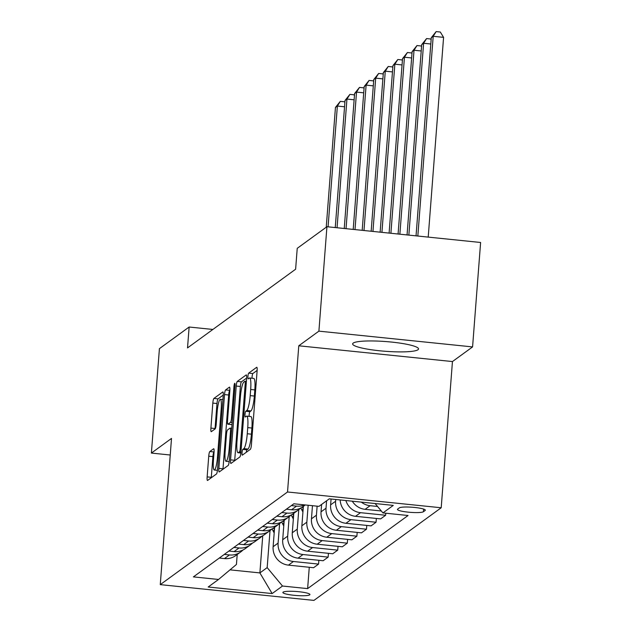 <?xml version="1.0" encoding="UTF-8"?>
<svg xmlns="http://www.w3.org/2000/svg" width="632" height="632" viewBox="0 0 632 632"><rect width="100%" height="100%" fill="white"/><g stroke="black" fill="none" stroke-linecap="round" stroke-linejoin="round"><path stroke-width="0.95" d="M242.064 452.638A2.907 0.49 -84.1 0 0 242.293 455.151A2.907 0.49 -84.1 0 0 242.372 455.127L250.367 449.305A4.155 0.703 -84.1 0 0 251.433 444.659L257.113 370.858A4.155 0.703 -84.1 0 0 256.782 367.271A4.155 0.703 -84.1 0 0 256.679 367.303L248.684 373.125A2.907 0.49 -84.1 0 0 247.934 376.38A2.907 0.49 -84.1 0 0 248.163 378.892A2.907 0.49 -84.1 0 0 248.242 378.86L249.277 378.11A13.304 2.244 -84.1 0 1 249.624 377.999A13.304 2.244 -84.1 0 1 250.675 389.478L250.201 395.632A13.304 2.244 -84.1 0 1 246.78 410.5L245.745 411.258A2.907 0.49 -84.1 0 0 245.003 414.505A2.907 0.49 -84.1 0 0 245.232 417.017A2.907 0.49 -84.1 0 0 245.303 416.994L246.338 416.243A13.304 2.244 -84.1 0 1 246.685 416.125A13.304 2.244 -84.1 0 1 247.736 427.611L247.262 433.757A13.304 2.244 -84.1 0 1 243.849 448.633L242.814 449.384A2.907 0.49 -84.1 0 0 242.064 452.638M257.145 370.415L252.832 373.552A2.907 0.49 -84.1 0 0 252.089 376.806A2.907 0.49 -84.1 0 0 252.05 378.244M249.624 377.999L253.78 378.426A13.304 2.244 -84.1 0 1 254.822 389.905L254.356 396.059A13.304 2.244 -84.1 0 1 250.936 410.926L249.901 411.685A2.907 0.49 -84.1 0 0 249.15 414.932A2.907 0.49 -84.1 0 0 249.119 416.377M417.973 349.749A33.038 4.866 -175.6 0 0 418.518 348.959A33.038 4.866 -175.6 0 0 388.767 341.801A33.038 4.866 -175.6 0 0 353.185 343.097A33.038 4.866 -175.6 0 0 352.64 343.887A33.038 4.866 -175.6 0 0 382.392 351.044A33.038 4.866 -175.6 0 0 417.973 349.749M309.688 594.87A13.556 1.999 -175.6 0 0 309.917 594.546A13.556 1.999 -175.6 0 0 297.704 591.607A13.556 1.999 -175.6 0 0 283.104 592.144A13.556 1.999 -175.6 0 0 282.883 592.468A13.556 1.999 -175.6 0 0 295.089 595.399A13.556 1.999 -175.6 0 0 309.688 594.87M209.808 451.54A4.155 0.703 -84.1 0 0 208.742 456.186L207.146 476.899A4.155 0.703 -84.1 0 0 207.478 480.486A4.155 0.703 -84.1 0 0 207.588 480.446L216.468 473.984A4.155 0.703 -84.1 0 0 217.534 469.339L223.215 395.529A4.155 0.703 -84.1 0 0 222.883 391.943A4.155 0.703 -84.1 0 0 222.772 391.982L213.893 398.444A4.155 0.703 -84.1 0 0 212.826 403.09L210.906 428.101A4.155 0.703 -84.1 0 0 211.23 431.688A4.155 0.703 -84.1 0 0 211.341 431.656L215.141 428.891A4.155 0.703 -84.1 0 0 216.207 424.238L217.163 411.835A11.123 1.872 -84.1 0 1 220.315 399.305A11.123 1.872 -84.1 0 1 221.192 408.904L217.448 457.497A11.123 1.872 -84.1 0 1 214.303 470.026A11.123 1.872 -84.1 0 1 213.426 460.428L214.05 452.33A4.155 0.703 -84.1 0 0 213.719 448.736A4.155 0.703 -84.1 0 0 213.608 448.775L209.808 451.54L213.964 451.967A4.155 0.703 -84.1 0 0 212.897 456.612L211.301 477.318A4.155 0.703 -84.1 0 0 211.27 477.76M171.509 438.426L151.388 453.073L159.422 348.643L189.134 327.021L187.522 347.908L295.618 269.224L297.23 248.337L326.934 226.714L318.899 331.144L298.778 345.791L287.528 491.988L160.259 584.632L171.509 438.426M230.554 459.859A4.155 0.703 -84.1 0 0 230.877 463.446A4.155 0.703 -84.1 0 0 230.988 463.414L239.868 456.952A4.155 0.703 -84.1 0 0 240.934 452.299L246.614 378.497A4.155 0.703 -84.1 0 0 246.29 374.91A4.155 0.703 -84.1 0 0 246.18 374.942L237.3 381.412A4.155 0.703 -84.1 0 0 236.234 386.057L230.554 459.859L234.709 460.286A4.155 0.703 -84.1 0 0 234.677 460.728M228.168 465.468L219.288 471.93A4.155 0.703 -84.1 0 1 219.178 471.97A4.155 0.703 -84.1 0 1 218.854 468.375L224.526 394.573A4.155 0.703 -84.1 0 1 225.6 389.928L229.4 387.163A4.155 0.703 -84.1 0 1 229.503 387.124A4.155 0.703 -84.1 0 1 229.835 390.71L227.528 420.643A4.155 0.703 -84.1 0 0 227.86 424.23A4.155 0.703 -84.1 0 0 227.97 424.198L230.49 422.358A4.155 0.703 -84.1 0 0 231.557 417.713L233.958 386.555A2.907 0.49 -84.1 0 1 234.78 383.276A2.907 0.49 -84.1 0 1 235.009 385.789L229.234 460.815A4.155 0.703 -84.1 0 1 228.168 465.468M399.361 507.859L397.678 509.092A13.13 1.936 -175.6 0 0 397.457 509.408A13.13 1.936 -175.6 0 0 409.283 512.252A13.13 1.936 -175.6 0 0 423.424 511.73L425.115 510.506A13.13 1.936 -175.6 0 0 425.328 510.19A13.13 1.936 -175.6 0 0 413.502 507.346A13.13 1.936 -175.6 0 0 399.361 507.859M287.528 491.988L441.199 507.765L313.938 600.4L160.259 584.632M309.269 567.275L307.626 588.613L408.059 515.507L382.929 512.923L393.278 505.395L329.319 498.83L318.963 506.358L293.841 503.783L193.408 576.89L218.538 579.465L236.439 564.463L237.205 554.501M307.626 588.613L282.496 586.03L272.147 593.567L208.189 587.002L218.538 579.465M298.778 345.791L452.449 361.559L472.578 346.913L318.899 331.144M472.578 346.913L480.612 242.483L326.934 226.714M151.388 453.073L170.237 455.008M452.449 361.559L441.199 507.765M212.873 329.454L189.134 327.021M262.746 535.739L259.886 572.916L267.17 567.615L270.022 530.596M318.852 560.3L318.56 564.092L313.575 567.718L288.453 565.134A16.945 16.511 -126.1 0 1 273.119 546.727L274.62 527.262M318.56 564.092L293.43 561.508A16.945 16.511 -126.1 0 1 278.104 543.093L279.605 523.62M328.435 553.324L328.142 557.116L323.157 560.742L298.035 558.159A16.945 16.511 -126.1 0 1 282.702 539.752L284.202 520.286M328.142 557.116L303.012 554.533A16.945 16.511 -126.1 0 1 287.686 536.118L289.187 516.644M338.017 546.348L337.725 550.14L332.74 553.766L307.618 551.183A16.945 16.511 -126.1 0 1 292.284 532.776L293.785 513.31M337.725 550.14L312.595 547.557A16.945 16.511 -126.1 0 1 297.269 529.142L298.77 509.668M347.6 539.373L347.308 543.164L342.323 546.791L317.201 544.207A16.945 16.511 -126.1 0 1 301.867 525.8L303.368 506.335M347.308 543.164L322.178 540.581A16.945 16.511 -126.1 0 1 306.852 522.166L308.155 505.252M357.183 532.397L356.89 536.189L351.906 539.815L326.784 537.232A16.945 16.511 -126.1 0 1 311.45 518.825L312.461 505.695M356.89 536.189L331.76 533.606A16.945 16.511 -126.1 0 1 316.435 515.191L317.13 506.177M366.765 525.421L366.473 529.213L361.496 532.839L336.366 530.264A16.945 16.511 -126.1 0 1 321.032 511.849L321.609 504.439M366.473 529.213L341.343 526.63A16.945 16.511 -126.1 0 1 326.017 508.215L326.586 500.813M376.348 518.445L376.056 522.237L371.079 525.864L345.949 523.288A16.945 16.511 -126.1 0 1 330.615 504.873L331.073 499.011M376.056 522.237L350.934 519.654A16.945 16.511 -126.1 0 1 335.6 501.239L335.734 499.485M230.008 569.851L259.886 572.916L272.147 593.567M382.929 512.923L375.108 503.53M385.797 513.224L385.639 515.262L360.517 512.678A16.945 16.511 -126.1 0 1 345.878 500.528M340.166 499.944A16.945 16.511 -126.1 0 0 355.532 516.312L380.662 518.888L385.639 515.262M377.557 506.469L370.099 505.703A16.945 16.511 -126.1 0 1 361.291 502.108M304.663 504.897A16.945 16.511 -126.1 0 1 296.55 506.113L291.36 505.584M381.325 510.996L365.114 509.337A16.945 16.511 -126.1 0 1 352.277 501.184M305.264 504.952L302.823 506.738A16.945 16.511 -126.1 0 1 291.565 509.748L286.383 509.21M300.374 508.207A16.945 16.511 -126.1 0 1 298.225 510.079A16.945 16.511 -126.1 0 1 286.968 513.089L281.777 512.56M298.225 510.079L293.24 513.713A16.945 16.511 -126.1 0 1 281.983 516.723L276.8 516.186M290.791 515.183A16.945 16.511 -126.1 0 1 288.642 517.055A16.945 16.511 -126.1 0 1 277.385 520.065L272.195 519.536M288.642 517.055L283.657 520.689A16.945 16.511 -126.1 0 1 272.4 523.699L267.21 523.162M281.208 522.158A16.945 16.511 -126.1 0 1 279.06 524.031A16.945 16.511 -126.1 0 1 267.802 527.041L262.612 526.511M279.06 524.031L274.075 527.657A16.945 16.511 -126.1 0 1 262.817 530.675L257.627 530.137M271.626 529.126A16.945 16.511 -126.1 0 1 269.477 531.006A16.945 16.511 -126.1 0 1 258.219 534.016L253.029 533.487M269.477 531.006L264.492 534.633A16.945 16.511 -126.1 0 1 253.235 537.65L248.044 537.113M262.043 536.102A16.945 16.511 -126.1 0 1 259.894 537.982A16.945 16.511 -126.1 0 1 248.637 540.992L243.446 540.463M259.894 537.982L254.909 541.608A16.945 16.511 -126.1 0 1 243.652 544.626L238.462 544.089M252.46 543.078A16.945 16.511 -126.1 0 1 250.312 544.958A16.945 16.511 -126.1 0 1 239.054 547.968L233.864 547.438M250.312 544.958L245.327 548.584A16.945 16.511 -126.1 0 1 234.069 551.602L228.879 551.064M242.878 550.053A16.945 16.511 -126.1 0 1 240.729 551.933A16.945 16.511 -126.1 0 1 229.471 554.943L224.281 554.414M240.729 551.933L235.744 555.56A16.945 16.511 -126.1 0 1 224.486 558.577L219.296 558.04M267.17 567.615L282.496 586.03M246.298 452.267A2.907 0.49 -84.1 0 1 246.97 449.81L248.005 449.06A13.304 2.244 -84.1 0 0 251.418 434.184L247.262 433.757M246.685 416.125L250.841 416.551A13.304 2.244 -84.1 0 1 251.892 428.038L251.418 434.184M246.646 378.055L241.456 381.839A4.155 0.703 -84.1 0 0 240.381 386.484L234.709 460.286M239.481 451.809A2.907 0.49 -84.1 0 0 240.231 448.554L245.216 383.774A2.907 0.49 -84.1 0 0 244.987 381.262A2.907 0.49 -84.1 0 0 244.908 381.286L243.818 382.084A13.304 2.244 -84.1 0 0 240.397 396.959L236.992 441.239A13.304 2.244 -84.1 0 0 238.043 452.717A13.304 2.244 -84.1 0 0 238.39 452.607L239.481 451.809L240.966 451.959M229.866 390.268L229.748 390.355A4.155 0.703 -84.1 0 0 228.681 395L223.001 468.802A4.155 0.703 -84.1 0 0 222.978 469.244M231.912 424.601A4.155 0.703 -84.1 0 0 232.015 424.657L227.86 424.23M225.142 451.706A11.123 1.872 -84.1 0 0 226.019 461.305A11.123 1.872 -84.1 0 0 229.171 448.775L230.483 431.656A4.155 0.703 -84.1 0 0 230.159 428.069A4.155 0.703 -84.1 0 0 230.048 428.101L227.528 429.934A4.155 0.703 -84.1 0 0 226.461 434.587L225.142 451.706M223.246 395.087L218.048 398.871A4.155 0.703 -84.1 0 0 216.981 403.516L215.054 428.528A4.155 0.703 -84.1 0 0 215.03 428.97M428.212 237.103L443.585 37.359L433.197 36.293L431.285 37.691L416.038 235.855M417.831 236.044L433.197 36.293L436.159 31.6L440.307 32.027L443.585 37.359M431.285 37.691L436.159 31.6M408.857 235.12L423.614 43.268L421.702 44.667L407.055 234.938M430.795 44.003L423.614 43.268L426.576 38.576L430.724 39.002L431.127 39.658M421.702 44.667L426.576 38.576M399.874 234.196L414.031 50.244L412.119 51.642L398.081 234.014M421.212 50.979L414.031 50.244L416.994 45.551L421.141 45.978L421.544 46.634M412.119 51.642L416.994 45.551M390.9 233.279L404.448 57.22L402.537 58.618L389.107 233.09M411.63 57.954L404.448 57.22L407.411 52.527L411.558 52.954L411.961 53.609M402.537 58.618L407.411 52.527M381.925 232.355L394.866 64.195L392.954 65.586L380.132 232.173M402.047 64.93L394.866 64.195L397.828 59.503L401.976 59.929L402.379 60.585M392.954 65.586L397.828 59.503M372.951 231.438L385.283 71.171L383.363 72.561L371.158 231.249M392.464 71.906L385.283 71.171L388.245 66.479L392.393 66.905L392.796 67.561M383.363 72.561L388.245 66.479M363.977 230.514L375.7 78.147L373.781 79.537L362.183 230.332M382.881 78.882L375.7 78.147L378.655 73.454L382.81 73.881L383.213 74.537M373.781 79.537L378.655 73.454M302.933 512.023L301.843 510A32.406 31.584 -126.1 0 1 300.832 507.97M302.357 507.062A32.406 31.584 53.9 0 0 303.186 508.728M355.002 229.59L366.118 85.123L364.198 86.513L353.209 229.408M373.299 85.857L366.118 85.123L369.072 80.43L373.228 80.856L373.63 81.512M364.198 86.513L369.072 80.43M293.343 518.998L292.26 516.976A32.406 31.584 -126.1 0 1 291.249 514.946M292.774 514.037A32.406 31.584 53.9 0 0 293.603 515.704M346.028 228.673L356.535 92.098L354.615 93.489L344.235 228.484M363.716 92.833L356.535 92.098L359.49 87.406L363.645 87.832L364.048 88.488M354.615 93.489L359.49 87.406M283.76 525.974L282.678 523.952A32.406 31.584 -126.1 0 1 281.667 521.921M283.191 521.013A32.406 31.584 53.9 0 0 284.021 522.68M337.053 227.749L346.952 99.074L345.033 100.464L335.252 227.567M354.133 99.809L346.952 99.074L349.907 94.381L354.062 94.808L354.465 95.464M345.033 100.464L349.907 94.381M274.177 532.95L273.095 530.927A32.406 31.584 -126.1 0 1 272.084 528.897M273.609 527.989A32.406 31.584 53.9 0 0 274.43 529.656M328.071 226.833L337.37 106.05L335.45 107.44L326.238 227.22M344.551 106.784L337.37 106.05L340.324 101.357L344.48 101.784L344.882 102.439M335.45 107.44L340.324 101.357M273.119 546.727L278.104 543.093M282.702 539.752L287.686 536.118M292.284 532.776L297.269 529.142M301.867 525.8L306.852 522.166M311.45 518.825L316.435 515.191M321.032 511.849L326.017 508.215M330.615 504.873L335.6 501.239M365.114 509.337L370.099 505.703M355.532 516.312L360.517 512.678M291.565 509.748L296.55 506.113M345.949 523.288L350.934 519.654M281.983 516.723L286.968 513.089M336.366 530.264L341.343 526.63M272.4 523.699L277.385 520.065M326.784 537.232L331.76 533.606M262.817 530.675L267.802 527.041M317.201 544.207L322.178 540.581M253.235 537.65L258.219 534.016M307.618 551.183L312.595 547.557M243.652 544.626L248.637 540.992M298.035 558.159L303.012 554.533M234.069 551.602L239.054 547.968M288.453 565.134L293.43 561.508M224.486 558.577L229.471 554.943M425.162 509.85L425.115 510.506M423.63 509.084L423.424 511.73M248.005 449.06L243.849 448.633M251.892 428.038L247.736 427.611M249.901 411.685L245.745 411.258M250.936 410.926L246.78 410.5M254.356 396.059L250.201 395.632M254.822 389.905L250.675 389.478M252.832 373.552L248.684 373.125M246.97 449.81L242.814 449.384M240.381 386.484L236.234 386.057M241.456 381.839L237.3 381.412M241.219 448.657L240.231 448.554M246.203 383.877L245.216 383.774M246.393 381.436L245.058 381.301M240.887 452.86L238.39 452.607M223.001 468.802L218.854 468.375M228.681 395L224.526 394.573M229.748 390.355L225.6 389.928M232.023 424.609L227.97 424.198M232.181 422.532L230.49 422.358M232.544 417.815L231.557 417.713M234.938 386.65L233.958 386.555M230.151 448.87L229.171 448.775M231.47 431.759L230.483 431.656M218.435 457.6L217.448 457.497M222.18 409.007L221.192 408.904M215.054 428.528L210.906 428.101M216.981 403.516L212.826 403.09M218.048 398.871L213.893 398.444M211.301 477.318L207.146 476.899M212.897 456.612L208.742 456.186M301.843 510L303.163 509.044M292.26 516.976L293.58 516.02M282.678 523.952L283.989 522.996M273.095 530.927L274.407 529.971M246.393 381.404L244.987 381.262M240.871 453.01L238.043 452.717M229.163 461.621L226.019 461.305M231.747 428.227L230.159 428.069M217.432 470.342L214.303 470.026M222.898 399.574L220.315 399.305"/></g></svg>
